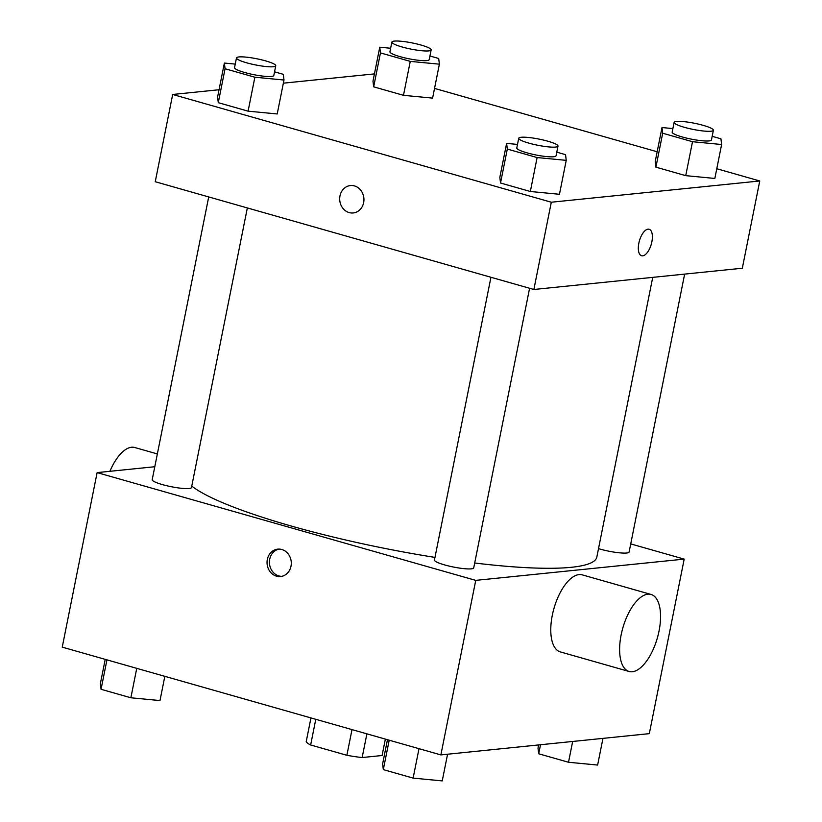 <?xml version="1.0" encoding="UTF-8"?>
<svg xmlns="http://www.w3.org/2000/svg" width="822" height="822" viewBox="0 0 822 822"><rect width="100%" height="100%" fill="white"/><g stroke="black" fill="none" stroke-linecap="round" stroke-linejoin="round"><path stroke-width="1.23" d="M385.374 739.101L382.096 755.51L362.153 757.545A38.768 6.093 11.3 0 1 346.874 755.295L310.644 744.989A38.768 6.093 11.3 0 1 306.216 741.629L310.952 717.925M315.782 719.301L310.644 744.989M352.001 729.607L346.874 755.295M366.889 733.841L362.153 757.545M630.741 543.907L684.192 559.114L649.318 733.645L440.869 754.904L62.246 647.14L97.119 472.609L154.793 466.732M684.192 559.114L475.743 580.373L440.869 754.904M475.743 580.373L97.119 472.609M267.335 559.484A13.769 12.114 84.2 0 1 277.774 549.147A13.769 12.114 84.2 0 1 291.214 561.621A13.769 12.114 84.2 0 1 280.559 576.541A13.769 12.114 84.2 0 1 267.335 559.484M191.762 486.079A210.257 33.055 11.3 0 0 434.972 557.398M474.695 562.998A210.257 33.055 11.3 0 0 596.834 557.059L652.73 277.363M598.519 548.634A20.026 3.144 11.3 0 0 618.442 552.713A20.026 3.144 11.3 0 0 629.107 552.035L684.644 274.116M490.95 277.271L434.448 560.029A20.026 3.144 11.3 0 0 453.467 567.036A20.026 3.144 11.3 0 0 473.719 567.879L529.594 288.265M208.706 196.941L152.204 479.699A20.026 3.144 11.3 0 0 171.223 486.706A20.026 3.144 11.3 0 0 191.475 487.549L247.34 207.945M629.128 671.492L560.285 651.897A40.052 17.981 -74.1 0 1 553.956 608.455A40.052 17.981 -74.1 0 1 582.212 574.855L651.055 594.45A40.052 17.981 -74.1 0 1 658.278 634.471A40.052 17.981 -74.1 0 1 632.344 671.749A40.052 17.981 -74.1 0 1 629.128 671.492A40.052 17.981 -74.1 0 1 622.799 628.049A40.052 17.981 -74.1 0 1 651.055 594.45M157.351 453.939L134.746 447.507A40.052 17.981 105.9 0 0 131.53 447.24A40.052 17.981 105.9 0 0 109.922 471.304M281.751 576.356A13.769 12.114 84.2 0 1 269.719 559.237A13.769 12.114 84.2 0 1 278.966 549.096M716.784 168.736L759.754 180.974L742.317 268.229L533.868 289.488L155.245 181.724L172.682 94.468L219.042 89.742M759.754 180.974L551.305 202.222L533.868 289.488M551.305 202.222L172.682 94.468M353.213 212.949A13.769 12.114 84.2 0 1 339.989 195.883A13.769 12.114 84.2 0 1 350.419 185.556A13.769 12.114 84.2 0 1 363.869 198.02A13.769 12.114 84.2 0 1 353.213 212.949A13.769 12.114 84.2 0 1 339.989 195.883A13.769 12.114 84.2 0 1 350.429 185.556M714.842 178.446L685.733 175.651L655.915 167.164L655.226 161.472L655.915 167.164L685.733 175.651L714.842 178.446L721.624 144.508L692.514 141.713L662.696 133.226L662.008 127.544L672.889 128.581M277.209 113.96L248.09 111.165L218.282 102.678L217.594 96.986L218.282 102.678L248.09 111.165L277.209 113.96L283.991 80.022L254.871 77.227L225.064 68.74L224.375 63.058L235.246 64.095M434.54 88.406L657.168 151.772M283.354 83.176L374.431 73.898M559.453 194.29L530.334 191.495L500.526 183.008L499.838 177.316L500.526 183.008L530.334 191.495L559.453 194.29L566.235 160.352L537.115 157.557L507.308 149.07L506.619 143.377L517.49 144.425M432.598 98.116L403.479 95.321L373.671 86.834L372.983 81.152L373.671 86.834L403.479 95.321L432.598 98.116L439.38 64.178L410.26 61.383L380.452 52.906L379.764 47.214L390.635 48.251M649.123 229.266A13.769 6.175 -74.1 0 1 651.599 243.024A13.769 6.175 -74.1 0 1 642.691 255.837A13.769 6.175 -74.1 0 1 641.592 255.745A13.769 6.175 -74.1 0 1 639.413 240.815A13.769 6.175 -74.1 0 1 649.123 229.266A13.769 6.175 -74.1 0 1 651.61 243.014A13.769 6.175 -74.1 0 1 642.691 255.837A13.769 6.175 -74.1 0 1 641.581 255.745M429.927 55.999L438.691 58.485L439.38 64.178M391.868 42.076L389.936 51.765A20.026 3.144 11.3 0 0 408.955 58.783A20.026 3.144 11.3 0 0 429.207 59.616L431.149 49.926A20.026 3.144 11.3 0 0 416.703 43.915A20.026 3.144 11.3 0 0 394.303 41.1A20.026 3.144 11.3 0 0 391.868 42.076A20.026 3.144 11.3 0 0 410.887 49.084A20.026 3.144 11.3 0 0 431.149 49.926M410.26 61.383L403.479 95.321M380.452 52.906L373.671 86.834M379.764 47.214L372.983 81.152M712.181 136.318L720.935 138.815L721.624 144.508M674.122 122.406L672.18 132.095A20.026 3.144 11.3 0 0 691.199 139.113A20.026 3.144 11.3 0 0 711.451 139.946L713.393 130.246A20.026 3.144 11.3 0 0 698.947 124.245A20.026 3.144 11.3 0 0 676.547 121.43A20.026 3.144 11.3 0 0 674.122 122.406A20.026 3.144 11.3 0 0 693.141 129.414A20.026 3.144 11.3 0 0 713.393 130.246M692.514 141.713L685.733 175.651M662.696 133.226L655.915 167.164M662.008 127.544L655.226 161.472M274.538 71.833L283.302 74.329L283.991 80.022M236.479 57.92L234.547 67.609A20.026 3.144 11.3 0 0 253.566 74.627A20.026 3.144 11.3 0 0 273.818 75.46L275.75 65.76A20.026 3.144 11.3 0 0 261.304 59.759A20.026 3.144 11.3 0 0 238.904 56.944A20.026 3.144 11.3 0 0 236.479 57.92A20.026 3.144 11.3 0 0 255.498 64.928A20.026 3.144 11.3 0 0 275.75 65.76M254.871 77.227L248.09 111.165M225.064 68.74L218.282 102.678M224.375 63.058L217.594 96.986M556.792 152.162L565.546 154.659L566.235 160.352M518.733 138.25L516.791 147.939A20.026 3.144 11.3 0 0 535.81 154.947A20.026 3.144 11.3 0 0 556.062 155.79L558.004 146.09A20.026 3.144 11.3 0 0 543.558 140.089A20.026 3.144 11.3 0 0 521.158 137.274A20.026 3.144 11.3 0 0 518.733 138.25A20.026 3.144 11.3 0 0 537.752 145.258A20.026 3.144 11.3 0 0 558.004 146.09M537.115 157.557L530.334 191.495M507.308 149.07L500.526 183.008M506.619 143.377L499.838 177.316M602.958 738.372L597.625 765.056L568.516 762.261L538.698 753.784L538.009 748.092L538.646 744.927M572.667 741.465L568.516 762.261M540.506 744.742L538.698 753.784M164.832 676.342L159.992 700.57L130.873 697.775L101.065 689.298L100.376 683.606L105.216 659.367M136.75 668.348L130.873 697.775M106.942 659.861L101.065 689.298M447.569 754.216L442.236 780.9L413.117 778.105L383.309 769.628L382.62 763.936L387.46 739.697M419.004 748.678L413.117 778.105M389.196 740.19L383.309 769.628"/></g></svg>
